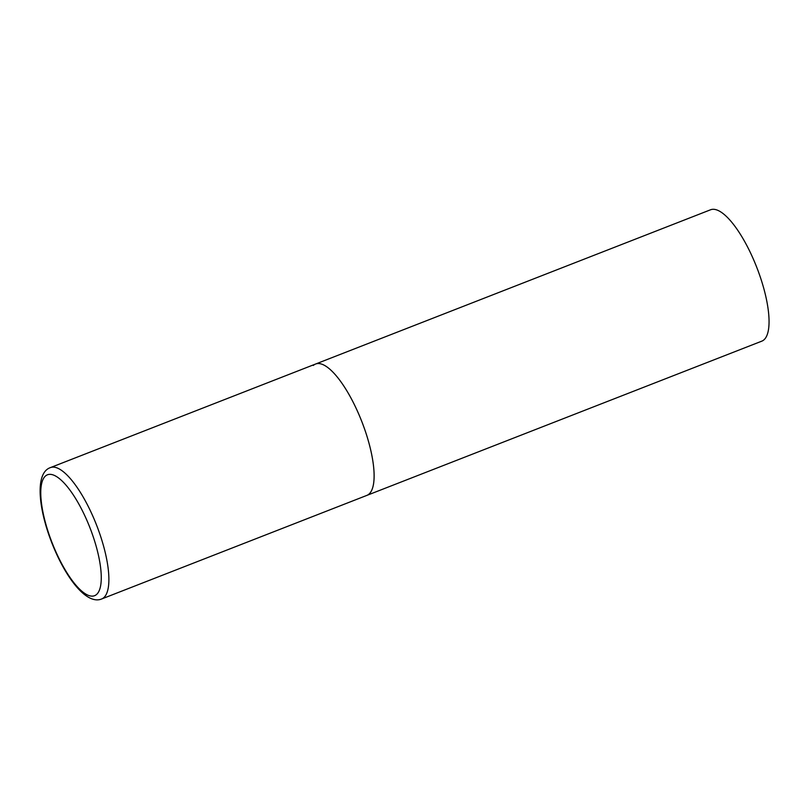 <?xml version="1.0" encoding="UTF-8"?>
<svg xmlns="http://www.w3.org/2000/svg" width="809" height="809" viewBox="0 0 809 809"><rect width="100%" height="100%" fill="white"/><g stroke="black" fill="none" stroke-linecap="round" stroke-linejoin="round"><path stroke-width="1.21" d="M313.305 365.466A70.504 22.126 68.7 0 1 315.591 364.03L710.524 209.794A70.504 22.126 68.7 0 1 755.212 263.491A70.504 22.126 68.7 0 1 764.101 339.709A70.504 22.126 68.7 0 1 761.825 341.145L366.892 495.381A70.504 22.126 -111.3 0 0 358.63 413.854A70.504 22.126 -111.3 0 0 315.591 364.03A70.504 22.126 68.7 0 1 360.278 417.737A70.504 22.126 68.7 0 1 369.167 493.955A70.504 22.126 68.7 0 1 366.892 495.381L101.661 598.973A70.504 22.126 -111.3 0 0 93.409 517.447A70.504 22.126 -111.3 0 0 50.36 467.622C33.836 473.326 38.761 513.118 54.83 550.13C68.603 581.833 87.706 604.768 101.661 598.973M55.012 549.827A64.872 20.356 -111.3 0 0 96.716 594.342A64.872 20.356 -111.3 0 0 87.028 520.662A64.872 20.356 -111.3 0 0 45.324 476.137A64.872 20.356 -111.3 0 0 55.012 549.827M315.591 364.03L50.36 467.622"/></g></svg>
